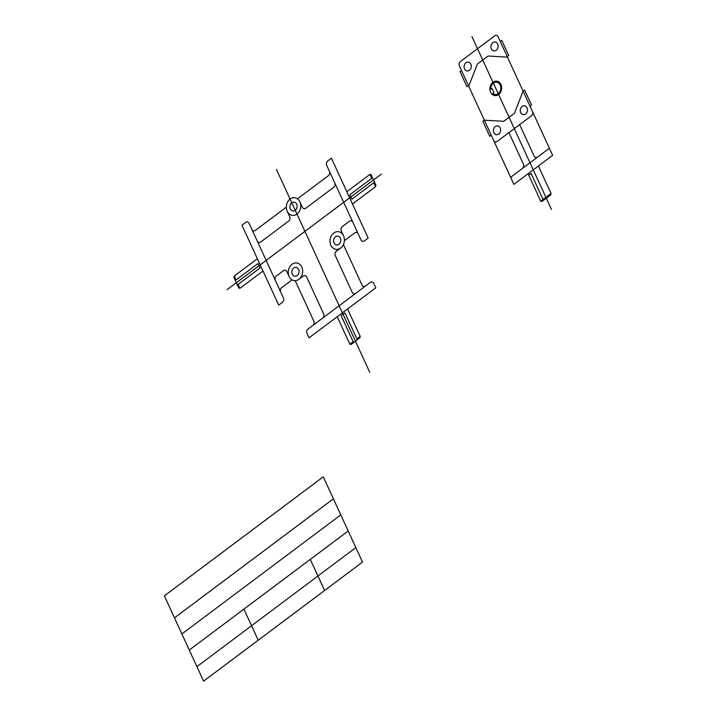 <?xml version="1.0" encoding="UTF-8"?>
<svg xmlns="http://www.w3.org/2000/svg" width="717" height="717" viewBox="0 0 717 717"><rect width="100%" height="100%" fill="white"/><g stroke="black" fill="none" stroke-linecap="round" stroke-linejoin="round"><path stroke-width="1.08" d="M334.785 182.943L326.665 165.286A3.146 2.527 -81.7 0 1 327.669 160.966L331.406 158.17L368.171 238.089L364.433 240.885A3.146 2.527 -81.7 0 1 360.983 239.908L334.785 182.943A3.146 2.527 -81.7 0 1 333.772 187.262L305.792 208.226A3.146 2.527 -81.7 0 1 302.341 207.249L299.84 201.827M286.316 207.195L255.351 230.39A3.146 2.527 -81.7 0 1 251.9 229.413L249.131 223.372A3.146 2.527 -81.7 0 0 245.68 222.395L241.943 225.192L278.707 305.11L282.435 302.314A3.146 2.527 -81.7 0 0 283.448 297.994L280.67 291.962A3.146 2.527 -81.7 0 1 281.682 287.634L292.052 279.872M329.435 171.327A3.146 2.527 -81.7 0 1 328.422 175.647L297.465 198.842M257.376 258.729L234.271 276.045L233.93 277.497L238.752 287.983L239.908 288.315L238.116 284.407M373.781 182.763L375.583 186.671L375.923 185.219L371.101 174.733L369.936 174.401L371.738 178.309M347.566 308.964L360.194 336.416L359.853 337.868L351.025 344.483L349.86 344.16L353.149 341.686M355.686 293.361L370.313 282.399A3.146 2.527 -81.7 0 1 373.763 283.385L375.798 287.813L309 337.859L306.966 333.423A3.146 2.527 -81.7 0 1 307.978 329.103L355.686 293.361A3.146 2.527 -81.7 0 1 352.235 292.384L335.314 255.593A3.146 2.527 -81.7 0 1 336.327 251.273L340.656 248.028M381.408 174.061L227.011 289.731M276.457 169.463L369.712 372.213M287.194 211.3A8.909 7.161 -81.7 0 1 293.692 197.686A8.909 7.161 -81.7 0 1 299.67 210.699A8.909 7.161 -81.7 0 1 287.194 211.3L289.695 216.722A3.146 2.527 -81.7 0 1 288.682 221.042L260.701 242.005A3.146 2.527 -81.7 0 1 257.251 241.029L280.67 291.962M330.887 245.25A8.909 7.161 -81.7 0 1 337.375 231.645A8.909 7.161 -81.7 0 1 343.362 244.658A8.909 7.161 -81.7 0 1 330.887 245.25M289.139 276.529A8.909 7.161 -81.7 0 1 295.628 262.924A8.909 7.161 -81.7 0 1 301.606 275.928A8.909 7.161 -81.7 0 1 289.139 276.529L286.899 271.671A3.146 2.527 -81.7 0 0 283.448 270.694L276.341 276.018A3.146 2.527 -81.7 0 0 275.328 280.338M290.358 208.925A4.454 3.585 -81.7 0 1 293.603 202.122A4.454 3.585 -81.7 0 1 296.596 208.629A4.454 3.585 -81.7 0 1 290.358 208.925M334.041 242.884A4.454 3.585 -81.7 0 1 337.295 236.081A4.454 3.585 -81.7 0 1 340.279 242.588A4.454 3.585 -81.7 0 1 334.041 242.884M292.294 274.163A4.454 3.585 -81.7 0 1 295.538 267.36A4.454 3.585 -81.7 0 1 298.532 273.867A4.454 3.585 -81.7 0 1 292.294 274.163M295.207 280.67L313.831 321.153A3.146 2.527 -81.7 0 1 312.818 325.473M343.398 244.569L362.022 285.052A3.146 2.527 -81.7 0 0 365.473 286.029M358.204 233.876A3.146 2.527 -81.7 0 0 354.754 232.891L344.384 240.661M352.863 222.252A3.146 2.527 -81.7 0 0 349.412 221.275L342.305 226.599A3.146 2.527 -81.7 0 0 341.292 230.919L343.524 235.785M298.908 279.307L303.237 276.063A3.146 2.527 -81.7 0 1 306.688 277.04L323.609 313.831A3.146 2.527 -81.7 0 1 322.596 318.151M360.194 336.416L356.896 338.881M234.271 276.045L236.063 279.953M251.9 229.413L257.251 241.029M498.127 36.827L552.637 155.338L513.874 184.377L459.364 65.874A3.146 2.527 -81.7 0 1 460.377 61.554L494.676 35.85A3.146 2.527 -81.7 0 1 498.127 36.827M532.453 111.449A3.146 2.527 -81.7 0 1 531.44 115.769L497.132 141.473A3.146 2.527 -81.7 0 1 493.681 140.496M464.544 68.904A4.454 3.585 -81.7 0 1 467.789 62.101A4.454 3.585 -81.7 0 1 470.782 68.608A4.454 3.585 -81.7 0 1 464.544 68.904M491.36 48.819A4.454 3.585 -81.7 0 1 494.605 42.016A4.454 3.585 -81.7 0 1 497.598 48.514A4.454 3.585 -81.7 0 1 491.36 48.819M520.685 112.587A4.454 3.585 -81.7 0 1 523.93 105.784A4.454 3.585 -81.7 0 1 526.923 112.282A4.454 3.585 -81.7 0 1 520.685 112.587M493.87 132.672A4.454 3.585 -81.7 0 1 497.123 125.869A4.454 3.585 -81.7 0 1 500.108 132.376A4.454 3.585 -81.7 0 1 493.87 132.672M500.305 41.55L501.792 40.43L508.703 55.451L507.206 56.571M461.533 70.589L460.045 71.709L466.955 86.73L468.443 85.61M530.024 106.161L531.512 105.049L524.602 90.028L523.114 91.14L514.439 113.268L503.701 121.307L484.342 120.187L482.855 121.307L489.765 136.329L491.253 135.208M549.374 148.249L510.612 177.296M519.655 124.597L534.147 156.1A3.146 2.527 -81.7 0 0 537.598 157.077M508.918 132.645L523.41 164.139A3.146 2.527 -81.7 0 1 522.397 168.468M507.466 57.136L488.107 56.016L477.379 64.055L468.703 86.174M550.701 194.89L541.873 201.504L540.717 201.172L551.041 193.438L550.701 194.89M372.49 177.753L349.824 194.728L351.877 199.183L374.534 182.199M235.31 280.517L257.977 263.542L260.029 267.988L237.363 284.963M357.308 339.777L344.931 312.854L341.184 315.659L353.562 342.583M543.459 200.312L531.082 173.389L528.743 175.145M471.965 36.612L551.454 209.427M323.286 476.805L164.363 595.872L203.583 681.15L362.515 562.092L323.286 476.805M333.405 498.799L174.473 617.857M340.799 514.887L181.876 633.953M348.202 530.983L189.279 650.041M355.847 547.609L196.924 666.667M310.282 559.394L324.586 590.503M243.905 609.118L258.219 640.227M538.422 165.986L551.041 193.438M337.241 316.708L349.86 344.16M528.088 173.729L540.717 201.172M263.014 271.008L239.908 288.315M352.477 203.987L375.583 186.671M369.936 174.401L346.831 191.708M490.616 92.251A7.278 5.853 -81.7 0 1 495.913 81.129A7.278 5.853 -81.7 0 1 500.807 91.758A7.278 5.853 -81.7 0 1 490.616 92.251M491.987 94.205L493.977 92.717L491.925 88.272L490.76 89.15A6.22 5.001 -81.7 0 1 496.63 82.213A6.22 5.001 -81.7 0 1 500.403 90.432A6.22 5.001 -81.7 0 1 492.803 93.595M490.76 89.15L489.944 89.759"/></g></svg>
